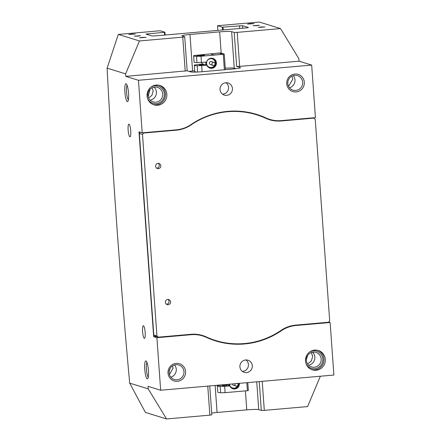 <?xml version="1.0" encoding="UTF-8"?>
<svg xmlns="http://www.w3.org/2000/svg" width="441" height="441" viewBox="0 0 441 441"><rect width="100%" height="100%" fill="white"/><g stroke="black" fill="none" stroke-linecap="round" stroke-linejoin="round"><path stroke-width="0.66" d="M294.886 74.038A8.996 8.792 -72.9 0 1 304.312 82.213A8.996 8.792 -72.9 0 1 296.165 91.926A8.996 8.792 -72.9 0 1 286.738 83.751A8.996 8.792 -72.9 0 1 294.886 74.038M295.784 90.455A7.602 7.431 107.1 0 0 297.482 75.632A7.602 7.431 107.1 0 0 287.846 82.109A7.602 7.431 107.1 0 0 295.784 90.455M176.168 363.395A8.996 8.792 -72.9 0 1 185.595 371.57A8.996 8.792 -72.9 0 1 177.453 381.289A8.996 8.792 -72.9 0 1 168.027 373.114A8.996 8.792 -72.9 0 1 176.168 363.395M177.073 379.811A7.602 7.431 107.1 0 0 178.77 364.988A7.602 7.431 107.1 0 0 169.135 371.471A7.602 7.431 107.1 0 0 177.073 379.811M309.521 352.105A8.996 8.792 -72.9 0 1 322.812 358.991A8.996 8.792 -72.9 0 1 305.993 363.544M314.284 367.232A7.602 7.431 107.1 0 0 315.988 352.409A7.602 7.431 107.1 0 0 306.352 358.891A7.602 7.431 107.1 0 0 314.284 367.232M151.065 87.064A8.996 8.792 -72.9 0 1 164.361 93.95A8.996 8.792 -72.9 0 1 147.537 98.503M155.833 102.191A7.602 7.431 107.1 0 0 157.531 87.368A7.602 7.431 107.1 0 0 147.9 93.85A7.602 7.431 107.1 0 0 155.833 102.191M150.122 100.162A7.602 7.431 107.1 0 0 154.135 87.153M308.573 365.203A7.602 7.431 107.1 0 0 312.592 352.194M316.12 370.264A10.137 9.906 107.1 0 0 318.385 350.496A10.137 9.906 107.1 0 0 305.536 359.139A10.137 9.906 107.1 0 0 316.12 370.264M311.732 369.635A10.137 9.906 107.1 0 0 317.691 350.308M157.663 105.223A10.137 9.906 107.1 0 0 159.929 85.455A10.137 9.906 107.1 0 0 147.085 94.098A10.137 9.906 107.1 0 0 157.663 105.223M153.275 104.589A10.137 9.906 107.1 0 0 159.24 85.267M144.758 369.315A8.996 1.781 85 0 1 146.18 361.074A8.996 1.781 85 0 1 148.424 370.446A8.996 1.781 85 0 1 147.718 378.626A8.996 1.781 85 0 1 144.758 369.315M146.958 362.43A7.602 1.505 -95 0 0 146.406 369.282A7.602 1.505 -95 0 0 148.248 377.16M124.891 92.114A8.996 1.781 85 0 1 126.308 83.873A8.996 1.781 85 0 1 128.552 93.244A8.996 1.781 85 0 1 127.851 101.43A8.996 1.781 85 0 1 124.891 92.114M127.085 85.229A7.602 1.505 -95 0 0 126.534 92.086A7.602 1.505 -95 0 0 128.381 99.958M131.346 34.034L135.293 34.029L128.744 34.497L131.346 34.034M142.178 37.38L146.125 37.369L139.577 37.838L142.178 37.38M260.967 26.956L264.914 26.951L258.36 27.419L260.967 26.956M250.13 23.616L254.077 23.605L247.528 24.073L250.13 23.616M256.866 25.688L259.38 25.264L253.057 25.716L256.866 25.688M138.077 36.112L140.591 35.688L134.273 36.14L138.077 36.112M148.567 97.979L151.864 95.427L153.203 90.973L152.151 87.792M150.034 89.33L148.115 96.75M169.443 374.668L173.07 368.174L172.508 365.92M169.972 368.753L169.085 372.165M174.57 364.961A7.602 7.431 -72.9 0 1 170.799 377.176M289.511 87.814A7.602 7.431 107.1 0 0 293.282 75.598M288.574 86.359L292.818 79.132L291.925 76.144M307.559 363.974L311.379 360.97L312.686 356.334L311.291 352.541M307.548 355.545L306.302 359.961M145.172 332.481A6.334 1.251 -95 0 0 143.331 325.772A6.334 1.251 -95 0 0 142.592 331.682A6.334 1.251 -95 0 0 144.439 338.396A6.334 1.251 -95 0 0 145.172 332.481M130.723 130.878A6.334 1.251 -95 0 0 128.877 124.169A6.334 1.251 -95 0 0 128.144 130.084A6.334 1.251 -95 0 0 129.985 136.793A6.334 1.251 -95 0 0 130.723 130.878M226.685 95.361A6.334 6.191 107.1 0 0 228.102 83.007A6.334 6.191 107.1 0 0 220.07 88.409A6.334 6.191 107.1 0 0 226.685 95.361M222.534 94.187A6.334 6.191 107.1 0 0 226.062 82.743M246.558 372.562A6.334 6.191 107.1 0 0 247.969 360.209A6.334 6.191 107.1 0 0 239.943 365.611A6.334 6.191 107.1 0 0 246.558 372.562M242.401 371.388A6.334 6.191 107.1 0 0 245.935 359.944M118.309 34.426L139.455 40.947L182.761 37.149L184.718 36.774L182.139 35.98A10.137 0.799 175.9 0 1 181.929 35.837A10.137 0.799 175.9 0 1 189.972 34.475L219.673 31.868A10.137 0.799 175.9 0 1 231.635 31.636L234.215 32.43L237.203 32.375L280.509 28.571L298.855 58.664L299.037 61.183L311.671 65.081L315.442 117.626L281.22 120.625A31.3 30.583 -72.9 0 1 269.76 119.412A31.3 30.583 -72.9 0 1 266.061 117.995A78.945 77.131 107.1 0 0 256.734 114.423A78.945 77.131 107.1 0 0 227.832 111.364A78.945 77.131 107.1 0 0 191.025 124.583A31.3 30.583 -72.9 0 1 176.433 129.819L142.211 132.824L138.446 80.279L125.806 76.381L125.624 73.862L107.108 68.146L118.309 34.426L160.122 30.754L164.895 32.226L165.094 35.021M280.509 28.571L259.319 22.05L217.534 25.716L222.308 27.188L242.5 25.672L248.437 27.502L246.475 27.882L154.912 35.914L151.925 35.969L145.938 34.106L164.895 32.226M209.745 385.936L211.812 414.772L209.855 415.152L207.772 386.107M107.108 68.146C112.543 173.12 120.068 278.122 129.687 383.146L145.403 412.429L166.549 418.95L209.855 415.152M262.219 381.333L264.297 410.373L307.603 406.574L320.353 376.228M264.297 410.373L261.309 410.433L259.242 381.592M211.691 413.096A10.137 0.799 175.9 0 1 217.071 412.473L246.767 409.865A10.137 0.799 175.9 0 1 258.729 409.634L261.309 410.433M328.683 322.057L330.127 322.498L333.892 375.043L160.662 390.241L148.022 386.344L148.204 388.863L129.687 383.146M217.534 25.716L217.876 30.49M237.203 32.375L239.639 66.393L236.652 66.453L234.215 32.43M299.037 61.183L239.639 66.393M160.662 390.241L156.897 337.701L153.672 336.703L138.987 131.826L142.211 132.824M166.549 418.95L148.204 388.863M139.455 40.947L125.624 73.862M189.062 71.381A10.137 0.799 175.9 0 1 192.596 71.012L194.713 70.825M202.254 64.006A5.193 5.077 -72.9 0 1 201.829 62.506M184.718 36.774L187.155 70.792L125.806 76.381M185.198 71.172L182.761 37.149M187.155 70.792L190.771 71.911A10.137 0.799 -4.1 0 0 202.733 71.674L232.429 69.072A10.137 0.799 -4.1 0 0 240.477 67.71A10.137 0.799 -4.1 0 0 240.262 67.567L236.652 66.453M311.671 65.081L138.446 80.279M153.672 336.703L156.092 336.494M197.596 334.432A31.3 30.583 -72.9 0 1 199.354 334.917L202.573 335.91A31.3 30.583 -72.9 0 1 206.272 337.326A78.945 77.131 107.1 0 0 215.605 340.899A78.945 77.131 107.1 0 0 281.314 330.744A31.3 30.583 -72.9 0 1 295.905 325.502L330.127 322.498M213.995 340.38A78.945 77.131 107.1 0 0 222.457 342.266M269.76 119.412L266.535 118.42A31.3 30.583 -72.9 0 1 264.098 117.549M263.283 117.201A31.3 30.583 -72.9 0 1 262.836 117.003A78.945 77.131 107.1 0 0 255.113 113.943M190.082 334.377L191.118 334.697A31.3 30.583 -72.9 0 1 202.573 335.91M191.118 334.697L156.897 337.701M164.603 35.065L164.405 32.32M223.058 27.177L223.262 30.021M222.518 30.082L222.308 27.188M225.252 68.184A10.137 0.799 175.9 0 1 234.254 68.173L235.957 68.702M197.072 55.764A3.804 0.298 -4.1 0 0 201.184 55.709A3.804 0.298 -4.1 0 0 204.574 55.169A3.804 0.298 -4.1 0 0 204.497 55.114A3.804 0.298 -4.1 0 0 200.385 55.169A3.804 0.298 -4.1 0 0 196.995 55.715A3.804 0.298 -4.1 0 0 197.072 55.764M203.505 64.711L199.376 65.042L203.505 64.711M197.182 65.781L206.868 65.235L202.739 63.962L194.602 64.981A16.471 1.295 -4.1 0 0 194.31 65.257A16.471 1.295 -4.1 0 0 194.657 65.489A16.471 1.295 -4.1 0 0 197.182 65.781L197.629 72.021M206.868 65.235A5.066 4.95 107.1 0 0 216.382 63.769A5.066 4.95 107.1 0 0 211.096 58.206A5.066 4.95 107.1 0 0 206.642 62.087L196.956 62.628A16.471 1.295 175.9 0 1 194.431 62.341A16.471 1.295 175.9 0 1 194.084 62.104L193.632 55.803A16.471 1.295 -4.1 0 0 193.979 56.04A16.471 1.295 -4.1 0 0 196.504 56.327L196.956 62.628M194.31 65.257L194.762 71.558A16.471 1.295 -4.1 0 0 195.109 71.789A16.471 1.295 -4.1 0 0 197.028 72.043M224.375 69.777L223.267 54.287L224.243 54.1L220.632 52.986L219.138 53.014L193.93 55.533A16.471 1.295 -4.1 0 0 193.632 55.803M196.504 56.327L200.991 56.239L201.443 62.539M201.669 65.692L202.105 71.729M200.991 56.239L223.267 54.287M224.243 54.1L225.362 69.689M220.544 53.322A4.752 0.375 -4.1 0 0 215.401 53.394A4.752 0.375 -4.1 0 0 211.162 54.072A4.752 0.375 -4.1 0 0 211.261 54.138L213.196 54.734A4.752 0.375 -4.1 0 0 218.339 54.667A4.752 0.375 -4.1 0 0 222.578 53.989A4.752 0.375 -4.1 0 0 222.479 53.923L220.544 53.322L220.621 54.436M247.792 382.595L248.36 390.517L247.379 390.709L225.108 392.661L224.656 386.36L229.855 385.908A5.066 4.95 107.1 0 0 239.38 383.334M225.108 392.661L220.621 392.749A16.471 1.295 175.9 0 1 218.097 392.457A16.471 1.295 175.9 0 1 217.749 392.225L217.297 385.925A16.471 1.295 -4.1 0 0 217.645 386.162A16.471 1.295 -4.1 0 0 220.169 386.448L224.656 386.36M229.855 385.908L225.726 384.635L217.589 385.655A16.471 1.295 -4.1 0 0 217.297 385.925M222.407 385.743L226.536 385.412L222.407 385.743M220.621 392.749L220.169 386.448M247.379 390.709L246.806 382.683M235.191 383.703A1.582 1.549 107.1 0 0 236.051 386.073A1.582 1.549 107.1 0 0 237.649 383.488M232.368 383.951A1.582 1.549 107.1 0 0 233.471 385.274M229.585 384.194A4.438 4.333 107.1 0 0 232.683 388.014A4.438 4.333 107.1 0 0 238.245 383.433M229.193 385.699A5.066 4.95 -72.9 0 1 228.84 384.26M238.735 383.389A5.066 4.95 -72.9 0 1 232.622 388.648M215.043 64.028A1.582 1.549 107.1 0 0 213.968 62.363A1.582 1.549 107.1 0 0 211.961 63.73A1.582 1.549 107.1 0 0 213.036 65.395A1.582 1.549 107.1 0 0 215.043 64.028M213.968 62.363L211.388 61.569A1.582 1.549 107.1 0 0 209.381 62.936A1.582 1.549 107.1 0 0 210.456 64.595L213.036 65.395M215.241 63.493A4.438 4.333 107.1 0 0 211.382 58.675A4.438 4.333 107.1 0 0 206.603 62.672A4.438 4.333 107.1 0 0 210.467 67.49A4.438 4.333 107.1 0 0 215.241 63.493M206.206 65.031A5.066 4.95 -72.9 0 1 205.919 62.148M212.617 58.311A5.066 4.95 -72.9 0 1 209.635 67.975M168.153 304.731A2.663 2.602 107.1 0 0 168.749 299.538A2.663 2.602 107.1 0 0 165.375 301.809A2.663 2.602 107.1 0 0 168.153 304.731M166.444 304.262A2.663 2.602 107.1 0 0 167.938 299.428M158.402 168.649A2.663 2.602 107.1 0 0 158.997 163.462A2.663 2.602 107.1 0 0 155.623 165.728A2.663 2.602 107.1 0 0 158.402 168.649M156.693 168.181A2.663 2.602 107.1 0 0 158.181 163.346M280.244 120.696L281.171 120.983A31.68 30.953 -72.9 0 1 269.572 119.754A31.68 30.953 -72.9 0 1 265.829 118.32A78.564 76.762 107.1 0 0 256.546 114.765L253.399 113.795A78.564 76.762 107.1 0 0 246.828 112.086M256.546 114.765A78.564 76.762 107.1 0 0 227.782 111.716A78.564 76.762 107.1 0 0 191.151 124.869A31.68 30.953 -72.9 0 1 176.383 130.172L175.501 129.902M206.079 337.238A78.564 76.762 107.1 0 0 212.49 339.537L215.638 340.513A78.564 76.762 107.1 0 1 206.355 336.957A31.68 30.953 -72.9 0 0 202.612 335.524A31.68 30.953 -72.9 0 0 191.014 334.295L158.275 337.167L155.133 336.196L153.804 335.044L139.35 133.447L140.354 132.25M281.171 120.983L313.904 118.111L313.022 117.835M313.904 118.111L315.232 119.257L329.686 320.861L328.534 322.228L295.801 325.1A31.68 30.953 -72.9 0 0 281.033 330.403A78.564 76.762 107.1 0 1 215.638 340.513M153.804 335.044L156.952 336.014L142.498 134.417L139.35 133.447M142.763 132.774L143.645 133.044L176.383 130.172M206.355 336.957L203.207 335.987A78.564 76.762 107.1 0 0 204.718 336.659M203.207 335.987A31.68 30.953 107.1 0 0 201.024 335.083M268.012 119.224A31.68 30.953 107.1 0 0 271.397 119.869M143.645 133.044L142.498 134.417M156.952 336.014L158.275 337.167M192.596 71.012L189.972 34.475M221.195 53.157L219.673 31.868M294.902 325.193L295.905 325.502M280.774 330.579L281.314 330.744M262.836 117.003L266.061 117.995M245.405 390.88L246.767 409.865M256.734 381.812L258.729 409.634M215.131 385.462L217.071 412.473M147.95 33.764L148.022 34.767M242.5 25.672L242.688 28.213M239.711 28.472L239.513 25.732M234.254 68.173L231.635 31.636M240.284 67.881L240.262 67.567M190.771 124.753L191.151 124.869M236.023 386.062L233.443 385.269"/></g></svg>
